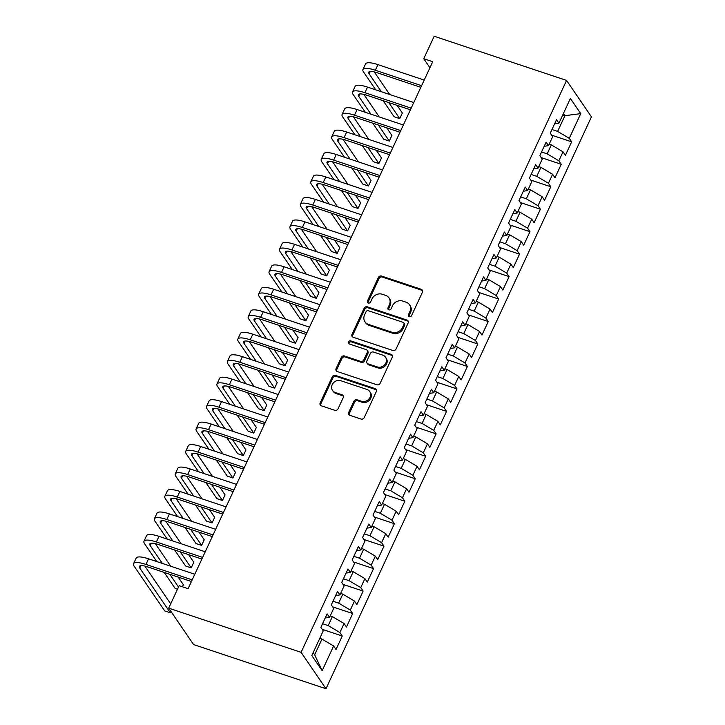 <?xml version="1.0" encoding="UTF-8"?>
<svg xmlns="http://www.w3.org/2000/svg" width="725" height="725" viewBox="0 0 725 725"><rect width="100%" height="100%" fill="white"/><g stroke="black" fill="none" stroke-linecap="round" stroke-linejoin="round"><path stroke-width="1.09" d="M409.29 316.689A1.758 1.559 -34.3 0 0 411.546 315.656L422.421 292.229A2.519 2.229 -34.3 0 0 421.243 289.293L381.595 276.062A2.519 2.229 -34.3 0 0 378.368 277.53L367.493 300.957A1.758 1.559 -34.3 0 0 368.318 303.014A1.758 1.559 -34.3 0 0 370.575 301.99L371.988 298.954A8.057 7.132 -34.3 0 1 382.311 294.25L385.609 295.356A8.057 7.132 -34.3 0 1 388.99 297.866A8.057 7.132 -34.3 0 1 389.388 304.763L387.984 307.799A1.758 1.559 -34.3 0 0 388.808 309.856A1.758 1.559 -34.3 0 0 391.065 308.823L392.47 305.796A8.057 7.132 -34.3 0 1 402.792 301.093L406.1 302.189A8.057 7.132 -34.3 0 1 409.471 304.699A8.057 7.132 -34.3 0 1 409.87 311.596L408.465 314.632A1.758 1.559 -34.3 0 0 409.29 316.689M348.707 412.398A2.519 2.229 -34.3 0 0 349.885 415.334L361.014 419.05A2.519 2.229 -34.3 0 0 364.24 417.582L376.311 391.563A2.519 2.229 -34.3 0 0 375.133 388.627L335.485 375.396A2.519 2.229 -34.3 0 0 332.258 376.864L320.187 402.882A2.519 2.229 -34.3 0 0 321.365 405.819L334.796 410.305A2.519 2.229 -34.3 0 0 338.022 408.837L343.197 397.699A2.519 2.229 -34.3 0 0 342.019 394.763L335.349 392.533A6.733 5.963 -34.3 0 1 332.53 390.44A6.733 5.963 -34.3 0 1 333.255 383.036A6.733 5.963 -34.3 0 1 340.832 380.743L366.932 389.452A6.733 5.963 -34.3 0 1 369.75 391.545A6.733 5.963 -34.3 0 1 369.034 398.949A6.733 5.963 -34.3 0 1 361.458 401.242L357.108 399.792A2.519 2.229 -34.3 0 0 353.882 401.26L348.707 412.398L349.377 413.386A2.519 2.229 -34.3 0 0 349.242 414.99M168.698 608.157L301.093 652.337L325.978 688.75L193.584 644.57L168.698 608.157L179.129 585.691L188.101 588.691L432.725 61.707L423.744 58.716L429.916 67.742M423.744 58.716L434.175 36.25L566.569 80.43L301.093 652.337M392.841 350.474A2.519 2.229 -34.3 0 0 396.067 349.006L408.148 322.987A2.519 2.229 -34.3 0 0 406.97 320.051L367.321 306.82A2.519 2.229 -34.3 0 0 364.095 308.288L352.015 334.307A2.519 2.229 -34.3 0 0 353.193 337.252L392.841 350.474M392.234 357.28L380.154 383.298A2.519 2.229 -34.3 0 1 376.928 384.767L337.279 371.535A2.519 2.229 -34.3 0 1 336.101 368.59L341.267 357.461A2.519 2.229 -34.3 0 1 344.493 355.993L360.57 361.358A2.519 2.229 -34.3 0 0 363.796 359.881L367.231 352.495A2.519 2.229 -34.3 0 0 366.053 349.559L349.305 343.976A1.758 1.559 -34.3 0 1 350.746 340.886L391.047 354.335A2.519 2.229 -34.3 0 1 392.234 357.28M325.978 688.75L591.455 116.843L566.569 80.43M551.625 135.14L571.662 141.828L569.279 138.339L580.743 113.626L570.394 98.473L558.921 123.177L556.537 119.688L550.275 133.164L552.668 136.663L548.49 145.643L546.106 142.154L539.853 155.63L542.237 159.119L538.068 168.109L535.675 164.611L529.422 178.087L531.815 181.585L527.637 190.566L525.253 187.077L518.991 200.553L521.384 204.051L517.215 213.032L514.822 209.543L508.569 223.019L510.953 226.508L506.784 235.498L504.401 232L498.138 245.485L500.531 248.974L496.362 257.955L493.97 254.466L487.717 267.942L490.1 271.44L485.931 280.421L483.548 276.932L477.286 290.408L479.678 293.897L475.5 302.887L473.117 299.389L466.864 312.874L469.247 316.363L465.078 325.353L462.686 321.855L456.433 335.331L458.825 338.829L454.647 347.81L452.264 344.321L446.011 357.797L448.394 361.286L444.226 370.276L441.833 366.778L435.58 380.263L437.963 383.752L433.795 392.742L431.411 389.243L425.149 402.719L427.542 406.218L423.373 415.198L420.98 411.709L414.727 425.185L417.111 428.674L412.942 437.664L410.558 434.166L404.296 447.651L406.689 451.14L402.52 460.13L400.127 456.632L393.874 470.108L396.258 473.606L392.089 482.587L389.706 479.098L383.443 492.574L385.836 496.063L381.658 505.053L379.275 501.555L373.022 515.04L375.405 518.529L371.236 527.519L368.844 524.021L362.591 537.497L364.983 540.995L360.805 549.976L358.422 546.487L352.16 559.963L354.552 563.452L350.383 572.442L347.991 568.944L341.738 582.429L344.121 585.918L339.952 594.908L337.569 591.41L331.307 604.886L333.699 608.384L329.531 617.365L327.138 613.876L320.885 627.352L323.268 630.841L311.804 655.554L322.154 670.707L314.659 654.793L321.963 639.069L319.788 638.344M571.662 141.828L565.409 155.304L563.017 151.815L558.848 160.796L547.185 153.863L541.539 151.987M541.203 157.606L561.241 164.294L558.848 160.796M561.241 164.294L554.978 177.77L552.595 174.281L548.426 183.262L536.754 176.329L531.117 174.444M530.772 180.072L550.81 186.76L548.426 183.262M550.81 186.76L544.557 200.236L542.164 196.738L537.995 205.728L526.332 198.795L520.686 196.91M520.351 202.529L540.388 209.217L537.995 205.728M540.388 209.217L534.126 222.693L531.742 219.204L527.573 228.185L515.901 221.261L510.264 219.376M509.92 224.995L529.957 231.683L527.573 228.185M529.957 231.683L523.704 245.159L521.311 241.67L517.143 250.651L505.479 243.718L499.833 241.833M499.498 247.461L519.526 254.149L517.143 250.651M519.526 254.149L513.273 267.625L510.889 264.127L506.712 273.117L495.048 266.184L489.402 264.299M489.067 269.917L509.104 276.606L506.712 273.117M509.104 276.606L502.851 290.082L500.458 286.593L496.29 295.573L484.626 288.65L478.98 286.765M478.636 292.383L498.673 299.072L496.29 295.573M498.673 299.072L492.42 312.548L490.037 309.058L485.859 318.039L474.195 311.107L468.549 309.222M468.214 314.849L488.251 321.538L485.859 318.039M488.251 321.538L481.989 335.013L479.606 331.515L475.437 340.505L463.764 333.572L458.127 331.688M457.783 337.306L477.82 343.994L475.437 340.505M477.82 343.994L471.567 357.47L469.175 353.981L465.006 362.962L453.343 356.038L447.697 354.153M447.361 359.772L467.398 366.46L465.006 362.962M467.398 366.46L461.136 379.936L458.753 376.447L454.584 385.428L442.912 378.495L437.275 376.61M436.93 382.238L456.968 388.926L454.584 385.428M456.968 388.926L450.714 402.402L448.322 398.904L444.153 407.894L432.49 400.961L426.844 399.076M426.508 404.695L446.546 411.383L444.153 407.894M446.546 411.383L440.283 424.859L437.9 421.37L433.722 430.351L422.059 423.427L416.422 421.542M416.077 427.161L436.115 433.849L433.722 430.351M436.115 433.849L429.862 447.325L427.469 443.836L423.3 452.817L411.637 445.884L405.991 443.999M405.647 449.627L425.684 456.315L423.3 452.817M425.684 456.315L419.431 469.791L417.047 466.293L412.869 475.283L401.206 468.35L395.56 466.465M395.225 472.093L415.262 478.772L412.869 475.283M415.262 478.772L409 492.257L406.616 488.759L402.447 497.74L390.784 490.816L385.138 488.931M384.794 494.55L404.831 501.238L402.447 497.74M404.831 501.238L398.578 514.714L396.185 511.225L392.017 520.206L380.353 513.273L374.707 511.388M374.372 517.016L394.409 523.704L392.017 520.206M394.409 523.704L388.147 537.18L385.763 533.682L381.595 542.672L369.922 535.739L364.285 533.854M363.941 539.482L383.978 546.161L381.595 542.672M383.978 546.161L377.725 559.646L375.333 556.147L371.164 565.138L359.5 558.205L353.854 556.32M353.519 561.938L373.556 568.627L371.164 565.138M373.556 568.627L367.294 582.103L364.911 578.613L360.742 587.594L349.069 580.662L343.433 578.786M343.088 584.404L363.125 591.092L360.742 587.594M363.125 591.092L356.872 604.568L354.48 601.07L350.311 610.06L338.647 603.127L333.002 601.243M332.666 606.87L352.694 613.549L350.311 610.06M352.694 613.549L346.441 627.034L344.058 623.536L339.88 632.526L328.217 625.593L322.571 623.708M322.235 629.327L342.272 636.015L339.88 632.526M342.272 636.015L336.019 649.491L333.627 646.002L322.154 670.707M329.531 617.365L325.217 618.008M333.627 646.002L321.963 639.069M339.952 594.908L335.648 595.551M328.217 625.593L332.385 616.603L330.219 615.878M344.058 623.536L332.385 616.603M350.383 572.442L346.07 573.085M338.647 603.127L342.816 594.147L340.641 593.422M354.48 601.07L342.816 594.147M360.805 549.976L356.501 550.619M349.069 580.662L353.238 571.681L351.072 570.956M364.911 578.613L353.238 571.681M371.236 527.519L366.923 528.162M359.5 558.205L363.669 549.215L361.494 548.49M375.333 556.147L363.669 549.215M381.658 505.053L377.353 505.697M369.922 535.739L374.1 526.749L371.925 526.033M385.763 533.682L374.1 526.749M392.089 482.587L387.784 483.231M380.353 513.273L384.522 504.292L382.356 503.567M396.185 511.225L384.522 504.292M402.52 460.13L398.206 460.774M390.784 490.816L394.953 481.826L392.778 481.101M406.616 488.759L394.953 481.826M412.942 437.664L408.637 438.308M401.206 468.35L405.375 459.36L403.209 458.644M417.047 466.293L405.375 459.36M423.373 415.198L419.059 415.842M411.637 445.884L415.806 436.903L413.631 436.178M427.469 443.836L415.806 436.903M433.795 392.742L429.49 393.385M422.059 423.427L426.228 414.437L424.062 413.712M437.9 421.37L426.228 414.437M444.226 370.276L439.912 370.919M432.49 400.961L436.658 391.971L434.483 391.246M448.322 398.904L436.658 391.971M454.647 347.81L450.343 348.453M442.912 378.495L447.089 369.514L444.914 368.789M458.753 376.447L447.089 369.514M465.078 325.353L460.765 325.996M453.343 356.038L457.511 347.048L455.336 346.323M469.175 353.981L457.511 347.048M475.5 302.887L471.196 303.53M463.764 333.572L467.942 324.583L465.767 323.858M479.606 331.515L467.942 324.583M485.931 280.421L481.627 281.064M474.195 311.107L478.364 302.126L476.198 301.401M490.037 309.058L478.364 302.126M496.362 257.955L492.048 258.608M484.626 288.65L488.795 279.66L486.62 278.935M500.458 286.593L488.795 279.66M506.784 235.498L502.479 236.142M495.048 266.184L499.217 257.194L497.051 256.469M510.889 264.127L499.217 257.194M517.215 213.032L512.901 213.676M505.479 243.718L509.648 234.737L507.473 234.012M521.311 241.67L509.648 234.737M527.637 190.566L523.332 191.219M515.901 221.261L520.07 212.271L517.904 211.546M531.742 219.204L520.07 212.271M538.068 168.109L533.754 168.753M526.332 198.795L530.501 189.805L528.326 189.08M542.164 196.738L530.501 189.805M548.49 145.643L544.185 146.287M536.754 176.329L540.932 167.348L538.757 166.623M552.595 174.281L540.932 167.348M558.921 123.177L554.616 123.83M547.185 153.863L551.353 144.882L549.188 144.157M563.017 151.815L551.353 144.882M313.173 652.609L314.659 654.793M562.736 114.958L564.911 115.683L563.416 113.499M569.279 138.339L557.616 131.406L551.97 129.521M557.616 131.406L564.911 115.683L580.743 113.626M409 316.553A1.758 1.559 -34.3 0 1 409.136 315.611L410.54 312.584A8.057 7.132 -34.3 0 0 410.142 305.687L409.471 304.699M388.99 297.866L389.66 298.854A8.057 7.132 -34.3 0 1 390.059 305.751L388.654 308.778A1.758 1.559 -34.3 0 0 388.509 309.72M422.557 290.625A2.519 2.229 -34.3 0 0 421.914 290.281L382.265 277.05A2.519 2.229 -34.3 0 0 379.039 278.518L368.164 301.944A1.758 1.559 -34.3 0 0 368.028 302.887M408.284 321.383A2.519 2.229 -34.3 0 0 407.64 321.039L367.992 307.808A2.519 2.229 -34.3 0 0 364.766 309.276L352.685 335.294A2.519 2.229 -34.3 0 0 352.549 336.907M403.934 324.383A1.758 1.559 -34.3 0 0 403.109 322.326L368.309 310.717A1.758 1.559 -34.3 0 0 366.053 311.741L364.566 314.94A8.057 7.132 -34.3 0 0 364.965 321.837A8.057 7.132 -34.3 0 0 368.336 324.347L392.125 332.286A8.057 7.132 -34.3 0 0 402.447 327.582L403.934 324.383L404.604 325.371A1.758 1.559 -34.3 0 0 404.523 323.867L403.852 322.879M364.965 321.837L365.636 322.824A8.057 7.132 -34.3 0 0 369.016 325.335L368.336 324.347M404.604 325.371L403.127 328.57A8.057 7.132 -34.3 0 1 392.796 333.273L369.016 325.335M367.104 350.347L367.774 351.326A2.519 2.229 -34.3 0 1 367.901 353.483L364.476 360.869A2.519 2.229 -34.3 0 1 361.249 362.337L345.163 356.972A2.519 2.229 -34.3 0 0 341.937 358.44L336.772 369.578A2.519 2.229 -34.3 0 0 336.636 371.191M392.37 355.667A2.519 2.229 -34.3 0 0 391.727 355.322L351.417 341.874A1.758 1.559 -34.3 0 0 349.015 343.84M377.263 366.923A6.733 5.963 -34.3 0 0 384.83 364.621A6.733 5.963 -34.3 0 0 385.555 357.226A6.733 5.963 -34.3 0 0 382.737 355.123L373.538 352.06A2.519 2.229 -34.3 0 0 370.312 353.528L366.886 360.914A2.519 2.229 -34.3 0 0 368.064 363.85L377.263 366.923L377.933 367.91A6.733 5.963 -34.3 0 0 385.51 365.608A6.733 5.963 -34.3 0 0 386.226 358.213L385.555 357.226M367.004 363.071L367.684 364.05A2.519 2.229 -34.3 0 0 368.735 364.838L368.064 363.85M377.933 367.91L368.735 364.838M369.75 391.545L370.421 392.533A6.733 5.963 -34.3 0 1 369.705 399.928A6.733 5.963 -34.3 0 1 362.128 402.23L357.778 400.78A2.519 2.229 -34.3 0 0 354.552 402.248L349.377 413.386M332.53 390.44L333.201 391.418A6.733 5.963 -34.3 0 0 336.028 393.521L335.349 392.533M343.333 396.086A2.519 2.229 -34.3 0 0 342.689 395.741L336.028 393.521M376.447 389.95A2.519 2.229 -34.3 0 0 375.804 389.606L336.164 376.375A2.519 2.229 -34.3 0 0 332.938 377.843L320.858 403.861A2.519 2.229 -34.3 0 0 320.722 405.474M375.74 89.837L363.56 72.011A19.231 4.984 24.9 0 1 362.944 69.537L365.545 63.918A19.231 4.984 24.9 0 1 377.952 64.634L424.197 80.067M362.944 69.537A19.231 4.984 24.9 0 1 375.342 70.252L421.597 85.686M420.826 87.326L377.027 72.708A12.823 3.326 -155.1 0 0 368.753 72.228A12.823 3.326 -155.1 0 0 369.17 73.887L381.35 91.713M388.772 102.569L399.729 118.61L402.339 113L397.119 105.361M374.263 71.911L389.697 94.495M399.729 118.61L394.119 116.743L383.163 100.703M365.309 112.302L353.129 94.477A19.231 4.984 24.9 0 1 352.513 91.993L355.123 86.384A19.231 4.984 24.9 0 1 367.521 87.1L413.776 102.533M352.513 91.993A19.231 4.984 24.9 0 1 364.911 92.709L411.166 108.143M410.404 109.792L366.596 95.174A12.823 3.326 -155.1 0 0 358.331 94.694A12.823 3.326 -155.1 0 0 358.739 96.352L370.919 114.169M378.341 125.035L389.307 141.076L391.908 135.457L386.688 127.817M363.841 94.377L379.266 116.961M389.307 141.076L383.697 139.2L372.732 123.159M354.888 134.759L342.698 116.942A19.231 4.984 24.9 0 1 342.091 114.459L344.692 108.841A19.231 4.984 24.9 0 1 357.099 109.557L403.345 124.99M342.091 114.459A19.231 4.984 24.9 0 1 354.489 115.175L400.735 130.609M399.973 132.249L356.165 117.631A12.823 3.326 -155.1 0 0 347.9 117.16A12.823 3.326 -155.1 0 0 348.308 118.809L360.497 136.635M367.919 147.501L378.876 163.542L381.486 157.923L376.266 150.283M353.41 116.843L368.844 139.417M378.876 163.542L373.266 161.666L362.31 145.625M344.457 157.225L332.277 139.399A19.231 4.984 24.9 0 1 331.66 136.925L334.27 131.307A19.231 4.984 24.9 0 1 346.668 132.023L392.914 147.456M331.66 136.925A19.231 4.984 24.9 0 1 344.058 137.641L390.313 153.075M389.552 154.715L345.743 140.097A12.823 3.326 -155.1 0 0 337.478 139.617A12.823 3.326 -155.1 0 0 337.886 141.275L350.066 159.101M357.488 169.958L368.454 185.999L371.055 180.389L365.835 172.749M342.979 139.3L358.413 161.883M368.454 185.999L362.844 184.132L351.879 168.091M334.026 179.691L321.846 161.865A19.231 4.984 24.9 0 1 321.238 159.382L323.839 153.773A19.231 4.984 24.9 0 1 336.237 154.488L382.492 169.922M321.238 159.382A19.231 4.984 24.9 0 1 333.636 160.098L379.882 175.532M379.121 177.181L335.312 162.563A12.823 3.326 -155.1 0 0 327.048 162.083A12.823 3.326 -155.1 0 0 327.455 163.741L339.635 181.558M347.067 192.424L358.023 208.465L360.633 202.846L355.413 195.206M332.558 161.766L347.991 184.349M358.023 208.465L352.413 206.589L341.457 190.548M323.604 202.157L311.424 184.331A19.231 4.984 24.9 0 1 310.808 181.848L313.417 176.229A19.231 4.984 24.9 0 1 325.815 176.945L372.061 192.379M310.808 181.848A19.231 4.984 24.9 0 1 323.205 182.564L369.46 197.998M368.69 199.647L324.891 185.02A12.823 3.326 -155.1 0 0 316.626 184.549A12.823 3.326 -155.1 0 0 317.033 186.198L329.213 204.024M336.636 214.89L347.601 230.931L350.202 225.312L344.982 217.672M322.127 184.232L337.56 206.815M347.601 230.931L341.992 229.055L331.026 213.014M313.173 224.614L300.993 206.788A19.231 4.984 24.9 0 1 300.377 204.314L302.987 198.695A19.231 4.984 24.9 0 1 315.384 199.411L361.639 214.845M300.377 204.314A19.231 4.984 24.9 0 1 312.783 205.03L359.029 220.463M358.268 222.104L314.46 207.486A12.823 3.326 -155.1 0 0 306.195 207.006A12.823 3.326 -155.1 0 0 306.603 208.664L318.782 226.49M326.205 237.347L337.17 253.388L339.78 247.778L334.56 240.138M311.705 206.688L327.138 229.272M337.17 253.388L331.561 251.521L320.595 235.48M302.751 247.08L290.571 229.254A19.231 4.984 24.9 0 1 289.955 226.771L292.556 221.161A19.231 4.984 24.9 0 1 304.962 221.877L351.208 237.311M289.955 226.771A19.231 4.984 24.9 0 1 302.352 227.487L348.607 242.92M347.837 244.57L304.038 229.952A12.823 3.326 -155.1 0 0 295.764 229.472A12.823 3.326 -155.1 0 0 296.181 231.13L308.361 248.947M315.783 259.813L326.739 275.853L329.349 270.235L324.129 262.595M301.274 229.154L316.707 251.738M326.739 275.853L321.13 273.978L310.173 257.937M292.32 269.546L280.14 251.72A19.231 4.984 24.9 0 1 279.524 249.237L282.134 243.618A19.231 4.984 24.9 0 1 294.531 244.334L340.786 259.767M279.524 249.237A19.231 4.984 24.9 0 1 291.93 249.953L338.176 265.386M337.415 267.036L293.607 252.409A12.823 3.326 -155.1 0 0 285.342 251.938A12.823 3.326 -155.1 0 0 285.75 253.587L297.93 271.413M305.352 282.279L316.317 298.319L318.928 292.701L313.708 285.061M290.852 251.62L306.276 274.204M316.317 298.319L310.708 296.443L299.742 280.403M281.898 292.003L269.709 274.177A19.231 4.984 24.9 0 1 269.102 271.703L271.703 266.084A19.231 4.984 24.9 0 1 284.109 266.8L330.355 282.233M269.102 271.703A19.231 4.984 24.9 0 1 281.499 272.419L327.745 287.852M326.984 289.493L283.176 274.875A12.823 3.326 -155.1 0 0 274.911 274.394A12.823 3.326 -155.1 0 0 275.319 276.053L287.508 293.879M294.93 304.736L305.887 320.776L308.497 315.167L303.277 307.527M280.421 274.086L295.854 296.661M305.887 320.776L300.277 318.909L289.32 302.869M271.467 314.469L259.287 296.643A19.231 4.984 24.9 0 1 258.671 294.16L261.281 288.55A19.231 4.984 24.9 0 1 273.678 289.266L319.933 304.699M258.671 294.16A19.231 4.984 24.9 0 1 271.068 294.876L317.323 310.309M316.562 311.958L272.754 297.341A12.823 3.326 -155.1 0 0 264.489 296.86A12.823 3.326 -155.1 0 0 264.897 298.519L277.077 316.336M284.499 327.202L295.465 343.242L298.066 337.623L292.846 329.984M269.99 296.543L285.423 319.127M295.465 343.242L289.855 341.366L278.889 325.326M261.036 336.935L248.856 319.109A19.231 4.984 24.9 0 1 248.249 316.626L250.85 311.007A19.231 4.984 24.9 0 1 263.248 311.723L309.502 327.156M248.249 316.626A19.231 4.984 24.9 0 1 260.647 317.342L306.892 332.775M306.131 334.424L262.323 319.807A12.823 3.326 -155.1 0 0 254.058 319.326A12.823 3.326 -155.1 0 0 254.466 320.976L266.655 338.802M274.077 349.667L285.034 365.708L287.644 360.089L282.424 352.45M259.568 319.009L275.002 341.593M285.034 365.708L279.424 363.832L268.468 347.792M250.614 359.392L238.434 341.566A19.231 4.984 24.9 0 1 237.818 339.092L240.428 333.473A19.231 4.984 24.9 0 1 252.826 334.189L299.072 349.622M237.818 339.092A19.231 4.984 24.9 0 1 250.216 339.808L296.471 355.241M295.709 356.881L251.901 342.263A12.823 3.326 -155.1 0 0 243.636 341.783A12.823 3.326 -155.1 0 0 244.044 343.442L256.224 361.267M263.646 372.124L274.612 388.165L277.213 382.555L271.993 374.916M249.137 341.475L264.571 364.05M274.612 388.165L269.002 386.298L258.037 370.257M240.183 381.858L228.003 364.032A19.231 4.984 24.9 0 1 227.387 361.548L229.997 355.939A19.231 4.984 24.9 0 1 242.395 356.655L288.65 372.088M227.387 361.548A19.231 4.984 24.9 0 1 239.794 362.264L286.04 377.698M285.278 379.347L241.47 364.729A12.823 3.326 -155.1 0 0 233.205 364.249A12.823 3.326 -155.1 0 0 233.613 365.907L245.793 383.724M253.215 394.59L264.181 410.631L266.791 405.012L261.571 397.373M238.715 363.932L254.149 386.516M264.181 410.631L258.571 408.755L247.606 392.714M229.762 404.323L217.582 386.498A19.231 4.984 24.9 0 1 216.965 384.014L219.575 378.396A19.231 4.984 24.9 0 1 231.973 379.112L278.219 394.545M216.965 384.014A19.231 4.984 24.9 0 1 229.363 384.73L275.618 400.164M274.847 401.813L231.048 387.195A12.823 3.326 -155.1 0 0 222.783 386.715A12.823 3.326 -155.1 0 0 223.191 388.364L235.371 406.19M242.793 417.056L253.759 433.097L256.36 427.478L251.14 419.838M228.284 386.398L243.718 408.982M253.759 433.097L248.149 431.221L237.184 415.18M219.331 426.78L207.151 408.954A19.231 4.984 24.9 0 1 206.534 406.48L209.144 400.862A19.231 4.984 24.9 0 1 221.542 401.577L267.797 417.011M206.534 406.48A19.231 4.984 24.9 0 1 218.941 407.196L265.187 422.63M264.426 424.27L220.618 409.652A12.823 3.326 -155.1 0 0 212.352 409.172A12.823 3.326 -155.1 0 0 212.76 410.83L224.94 428.656M232.362 439.513L243.328 455.554L245.938 449.944L240.718 442.304M217.863 408.864L233.287 431.438M243.328 455.554L237.718 453.687L226.753 437.646M208.909 449.246L196.729 431.42A19.231 4.984 24.9 0 1 196.113 428.937L198.713 423.327A19.231 4.984 24.9 0 1 211.12 424.043L257.366 439.477M196.113 428.937A19.231 4.984 24.9 0 1 208.51 429.653L254.765 445.087M253.995 446.736L210.196 432.118A12.823 3.326 -155.1 0 0 201.922 431.638A12.823 3.326 -155.1 0 0 202.338 433.296L214.518 451.122M221.941 461.979L232.897 478.02L235.507 472.401L230.287 464.761M207.432 431.321L222.865 453.904M232.897 478.02L227.288 476.144L216.331 460.103M198.478 471.712L186.298 453.886A19.231 4.984 24.9 0 1 185.682 451.403L188.292 445.784A19.231 4.984 24.9 0 1 200.689 446.5L246.944 461.934M185.682 451.403A19.231 4.984 24.9 0 1 198.079 452.119L244.334 467.552M243.573 469.202L199.765 454.584A12.823 3.326 -155.1 0 0 191.5 454.104A12.823 3.326 -155.1 0 0 191.907 455.753L204.087 473.579M211.51 484.445L222.475 500.486L225.076 494.867L219.856 487.227M197.01 453.787L212.434 476.37M222.475 500.486L216.866 498.61L205.9 482.569M188.056 494.169L175.867 476.343A19.231 4.984 24.9 0 1 175.26 473.869L177.861 468.25A19.231 4.984 24.9 0 1 190.267 468.966L236.513 484.4M175.26 473.869A19.231 4.984 24.9 0 1 187.657 474.585L233.903 490.018M233.142 491.659L189.334 477.041A12.823 3.326 -155.1 0 0 181.069 476.57A12.823 3.326 -155.1 0 0 181.477 478.219L193.666 496.045M201.088 506.902L212.044 522.942L214.654 517.333L209.434 509.693M186.579 476.252L202.012 498.827M212.044 522.942L206.435 521.076L195.478 505.035M177.625 516.635L165.445 498.809A19.231 4.984 24.9 0 1 164.829 496.326L167.439 490.716A19.231 4.984 24.9 0 1 179.836 491.432L226.082 506.866M164.829 496.326A19.231 4.984 24.9 0 1 177.226 497.042L223.481 512.475M222.72 514.125L178.912 499.507A12.823 3.326 -155.1 0 0 170.647 499.027A12.823 3.326 -155.1 0 0 171.055 500.685L183.235 518.511M190.657 529.368L201.623 545.408L204.223 539.79L199.003 532.159M176.148 498.709L191.581 521.293M201.623 545.408L196.013 543.533L185.047 527.501M167.194 539.101L155.014 521.275A19.231 4.984 24.9 0 1 154.407 518.792L157.008 513.173A19.231 4.984 24.9 0 1 169.405 513.889L215.66 529.322M154.407 518.792A19.231 4.984 24.9 0 1 166.804 519.508L213.05 534.941M212.289 536.591L168.481 521.973A12.823 3.326 -155.1 0 0 160.216 521.493A12.823 3.326 -155.1 0 0 160.624 523.142L172.804 540.968M180.235 551.834L191.192 567.874L193.802 562.256L188.582 554.616M165.726 521.175L181.159 543.759M191.192 567.874L185.582 565.998L174.625 549.958M156.772 561.558L144.592 543.732A19.231 4.984 24.9 0 1 143.976 541.258L146.586 535.639A19.231 4.984 24.9 0 1 158.983 536.355L205.229 551.788M143.976 541.258A19.231 4.984 24.9 0 1 156.373 541.974L202.628 557.407M201.858 559.048L158.059 544.43A12.823 3.326 -155.1 0 0 149.794 543.958A12.823 3.326 -155.1 0 0 150.202 545.608L162.382 563.434M169.804 574.291L178.504 587.033M182.41 586.788L183.371 584.722L178.151 577.082M155.295 543.641L170.728 566.216M177.48 589.235L175.16 588.464L164.194 572.424M191.436 581.513L147.628 566.896A12.823 3.326 -155.1 0 0 139.363 566.415A12.823 3.326 -155.1 0 0 139.771 568.074L170.339 612.797L164.729 610.921L134.161 566.198A19.231 4.984 24.9 0 1 133.545 563.715L136.155 558.105A19.231 4.984 24.9 0 1 148.552 558.821L194.808 574.254M133.545 563.715A19.231 4.984 24.9 0 1 145.952 564.431L192.198 579.873M170.339 612.797L170.955 611.465M144.873 566.098L170.692 603.88M410.54 312.584L409.87 311.596M388.654 308.778L387.984 307.799M390.059 305.751L389.388 304.763M368.164 301.944L367.493 300.957M379.039 278.518L378.368 277.53M382.265 277.05L381.595 276.062M421.914 290.281L421.243 289.293M409.136 315.611L408.465 314.632M352.685 335.294L352.015 334.307M364.766 309.276L364.095 308.288M367.992 307.808L367.321 306.82M407.64 321.039L406.97 320.051M392.796 333.273L392.125 332.286M403.127 328.57L402.447 327.582M336.772 369.578L336.101 368.59M341.937 358.44L341.267 357.461M345.163 356.972L344.493 355.993M361.249 362.337L360.57 361.358M364.476 360.869L363.796 359.881M367.901 353.483L367.231 352.495M351.417 341.874L350.746 340.886M391.727 355.322L391.047 354.335M354.552 402.248L353.882 401.26M357.778 400.78L357.108 399.792M362.128 402.23L361.458 401.242M342.689 395.741L342.019 394.763M320.858 403.861L320.187 402.882M332.938 377.843L332.258 376.864M336.164 376.375L335.485 375.396M375.804 389.606L375.133 388.627M377.952 64.634L375.342 70.252M370.285 71.476L369.17 73.887M367.521 87.1L364.911 92.709M359.854 93.942L358.739 96.352M357.099 109.557L354.489 115.175M349.432 116.399L348.308 118.809M346.668 132.023L344.058 137.641M339.001 138.865L337.886 141.275M336.237 154.488L333.636 160.098M328.579 161.331L327.455 163.741M325.815 176.945L323.205 182.564M318.148 183.788L317.033 186.198M315.384 199.411L312.783 205.03M307.726 206.253L306.603 208.664M304.962 221.877L302.352 227.487M297.295 228.719L296.181 231.13M294.531 244.334L291.93 249.953M286.864 251.176L285.75 253.587M284.109 266.8L281.499 272.419M276.442 273.642L275.319 276.053M273.678 289.266L271.068 294.876M266.012 296.108L264.897 298.519M263.248 311.723L260.647 317.342M255.59 318.565L254.466 320.976M252.826 334.189L250.216 339.808M245.159 341.031L244.044 343.442M242.395 356.655L239.794 362.264M234.737 363.497L233.613 365.907M231.973 379.112L229.363 384.73M224.306 385.963L223.191 388.364M221.542 401.577L218.941 407.196M213.875 408.42L212.76 410.83M211.12 424.043L208.51 429.653M203.453 430.886L202.338 433.296M200.689 446.5L198.079 452.119M193.022 453.352L191.907 455.753M190.267 468.966L187.657 474.585M182.6 475.808L181.477 478.219M179.836 491.432L177.226 497.042M172.169 498.274L171.055 500.685M169.405 513.889L166.804 519.508M161.748 520.74L160.624 523.142M158.983 536.355L156.373 541.974M151.317 543.197L150.202 545.608M148.552 558.821L145.952 564.431M140.895 565.663L139.771 568.074"/></g></svg>
